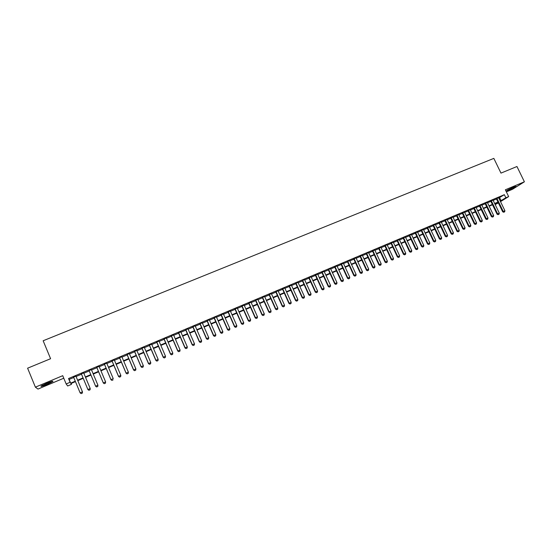 <?xml version="1.0" encoding="UTF-8"?>
<svg xmlns="http://www.w3.org/2000/svg" width="552" height="552" viewBox="0 0 552 552"><rect width="100%" height="100%" fill="white"/><g stroke="black" fill="none" stroke-linecap="round" stroke-linejoin="round"><path stroke-width="0.83" d="M47.424 384.261L52.819 381.591C53.468 380.825 51.357 381.425 46.485 383.392L41.069 386.069C40.441 386.828 42.559 386.221 47.424 384.261M508.792 190.15L516.051 186.424L513.739 187.011L506.467 190.744L508.792 190.15M71.118 383.461L71.484 384.358L67.675 385.972L66.157 383.964L70.104 382.294L70.677 383.15L75.272 381.197M506.37 191.875L512.484 189.302L524.4 181.794L516.955 166.518L500.974 173.107L493.84 158.383L43.153 340.763L50.591 358.717L27.6 368.191L35.39 387.159L37.984 389.077L63.777 378.217M498.394 202.936L495.172 204.557M75.941 376.167L73.595 377.161M83.69 372.897L81.365 373.876M91.411 369.633L89.086 370.62M99.091 366.397L96.766 367.377M106.722 363.175L104.397 364.154M114.319 359.966L111.994 360.946M121.868 356.778L119.542 357.758M129.375 353.611L127.05 354.591M136.848 350.458L134.522 351.438M144.272 347.318L141.947 348.305M151.662 344.207L149.337 345.186M159.01 341.101L156.685 342.081M166.318 338.017L163.992 338.997M173.583 334.947L171.258 335.933M180.814 331.897L178.489 332.877M188.004 328.861L185.679 329.841M195.16 325.839L192.834 326.825M202.273 322.837L199.948 323.817M209.346 319.849L207.028 320.836M216.391 316.882L214.066 317.862M223.387 313.922L221.069 314.909M230.357 310.983L228.031 311.963M237.284 308.057L234.959 309.044M244.177 305.152L241.852 306.132M251.029 302.255L248.71 303.234M257.853 299.377L255.528 300.357M264.636 296.514L262.31 297.493M271.384 293.664L269.065 294.644M278.098 290.828L275.779 291.808M284.777 288.013L282.458 288.993M291.421 285.205L289.103 286.184M298.039 282.417L295.713 283.397M304.614 279.636L302.296 280.616M311.155 276.876L308.837 277.856M317.669 274.13L315.351 275.11M324.141 271.391L321.83 272.371M330.586 268.672L328.274 269.652M337.003 265.967L334.684 266.947M343.378 263.276L341.067 264.249M349.726 260.592L347.415 261.572M356.04 257.929L353.728 258.909M362.326 255.279L360.014 256.252M368.577 252.637L366.266 253.616M374.801 250.015L372.49 250.987M380.99 247.399L378.679 248.372M387.152 244.798L384.841 245.771M393.279 242.211L390.975 243.184M399.379 239.637L397.074 240.61M405.451 237.077L403.139 238.05M411.488 234.524L409.184 235.497M417.498 231.985L415.194 232.958M423.474 229.466L421.176 230.439M429.428 226.955L427.124 227.921M435.349 224.45L433.051 225.423M441.241 221.966L438.943 222.932M447.106 219.489L444.808 220.462M452.944 217.026L450.646 217.992M458.753 214.576L456.456 215.542M464.536 212.134L462.238 213.1M470.283 209.705L467.992 210.671M476.01 207.29L473.719 208.256M481.71 204.882L479.419 205.848M487.381 202.487L485.091 203.453M493.026 200.107L490.735 201.073M498.78 198.016L504.349 194.683L68.545 378.534L69.138 379.438L73.733 377.499M76.079 376.505L81.51 374.215M83.835 373.235L89.231 370.958M91.556 369.971L96.904 367.715M99.229 366.735L104.542 364.492M106.867 363.506L112.132 361.284M114.457 360.304L119.687 358.096M122.006 357.116L127.195 354.922M129.52 353.942L134.66 351.769M136.986 350.789L142.092 348.636M144.417 347.65L149.475 345.517M151.8 344.531L156.823 342.412M159.148 341.433L164.13 339.328M166.456 338.341L171.403 336.258M173.728 335.278L178.634 333.208M180.959 332.221L185.824 330.165M188.149 329.185L192.972 327.15M195.298 326.163L200.086 324.141M202.411 323.161L207.166 321.154M209.491 320.174L214.204 318.18M216.529 317.2L221.207 315.226M223.532 314.247L228.169 312.287M230.494 311.307L235.097 309.361M237.422 308.382L241.99 306.45M244.315 305.47L248.848 303.552M251.174 302.572L255.666 300.674M257.991 299.695L262.455 297.811M264.774 296.831L269.203 294.961M271.522 293.981L275.917 292.125M278.243 291.145L282.596 289.303M284.922 288.323L289.241 286.495M291.566 285.515L295.858 283.707M298.177 282.727L302.434 280.927M304.752 279.947L308.975 278.167M311.293 277.187L315.489 275.413M317.807 274.434L321.968 272.681M324.286 271.701L328.412 269.956M330.731 268.976L334.822 267.251M337.141 266.271L341.205 264.553M343.517 263.58L347.553 261.876M349.864 260.896L353.866 259.205M356.185 258.232L360.152 256.556M362.464 255.576L366.404 253.913M368.715 252.94L372.628 251.284M374.939 250.311L378.817 248.669M381.128 247.696L384.979 246.068M387.29 245.095L391.113 243.48M393.417 242.507L397.212 240.907M399.517 239.934L403.277 238.34M405.589 237.367L409.322 235.794M411.626 234.821L415.332 233.254M417.636 232.282L421.314 230.729M423.612 229.756L427.262 228.217M429.566 227.245L433.189 225.713M435.487 224.74L439.082 223.229M441.379 222.256L444.946 220.752M447.244 219.779L450.784 218.281M453.082 217.315L456.594 215.832M458.891 214.859L462.376 213.389M464.674 212.417L468.13 210.961M470.421 209.988L473.857 208.539M476.148 207.573L479.557 206.137M481.848 205.165L485.229 203.743M487.519 202.77L490.873 201.356M493.164 200.39L496.489 198.982M498.642 197.733L496.351 198.699M66.157 383.964L62.728 375.684L35.39 387.159M68.545 378.534L70.104 382.294M504.349 194.683L505.846 197.788L508.654 196.595L500.519 201.625M524.4 181.794L505.356 189.791L508.654 196.595M75.451 381.625L70.939 383.536L71.484 384.358M498.139 202.405L494.813 203.812M492.522 204.785L489.169 206.207M486.878 207.179L483.497 208.608M481.206 209.581L477.804 211.023M475.507 211.996L472.077 213.452M469.786 214.424L466.33 215.894M464.032 216.867L460.547 218.344M458.25 219.316L454.744 220.807M452.447 221.78L448.907 223.277M446.609 224.25L443.042 225.768M440.744 226.741L437.149 228.266M434.852 229.239L431.229 230.77M428.932 231.75L425.281 233.296M422.977 234.276L419.299 235.828M416.995 236.808L413.296 238.381M410.992 239.354L407.259 240.941M404.947 241.914L401.187 243.508M398.882 244.488L395.094 246.095M392.782 247.075L388.96 248.697M386.655 249.677L382.805 251.305M380.494 252.285L376.616 253.927M374.304 254.907L370.392 256.57M368.087 257.549L364.147 259.219M361.829 260.199L357.862 261.883M355.55 262.862L351.548 264.56M349.237 265.54L345.2 267.251M342.889 268.231L338.825 269.956M336.506 270.935L332.414 272.674M330.096 273.654L325.97 275.407M323.651 276.386L319.491 278.153M317.179 279.133L312.984 280.913M310.666 281.893L306.443 283.687M304.124 284.666L299.867 286.474M297.549 287.454L293.257 289.276M290.938 290.262L286.612 292.091M284.294 293.077L279.933 294.927M277.615 295.906L273.219 297.769M270.901 298.756L266.471 300.633M264.153 301.62L259.688 303.51M257.363 304.49L252.871 306.401M250.546 307.381L246.013 309.306M243.694 310.293L239.119 312.225M236.801 313.212L232.199 315.164M229.873 316.151L225.23 318.118M222.904 319.104L218.233 321.085M215.908 322.071L211.195 324.072M208.87 325.059L204.116 327.067M201.79 328.054L197.002 330.089M194.677 331.069L189.853 333.118M187.528 334.105L182.664 336.168M180.338 337.155L175.432 339.232M173.107 340.218L168.167 342.316M165.841 343.303L160.86 345.414M158.534 346.401L153.511 348.526M151.186 349.513L146.128 351.658M143.803 352.645L138.697 354.805M136.372 355.792L131.231 357.972M128.906 358.959L123.724 361.16M121.399 362.147L116.168 364.361M113.85 365.348L108.578 367.577M106.253 368.563L100.947 370.813M98.622 371.8L93.267 374.07M90.949 375.056L85.553 377.34M83.228 378.327L77.797 380.632M495.109 204.433L498.194 202.522M500.257 201.08L505.846 197.788M77.618 380.204L83.048 377.906M85.374 376.919L90.77 374.635M93.095 373.649L98.442 371.379M100.768 370.392L106.081 368.143M108.406 367.156L113.671 364.927M115.996 363.94L121.219 361.726M123.544 360.739L128.726 358.545M131.052 357.558L136.199 355.378M138.524 354.391L143.623 352.231M145.949 351.244L151.013 349.099M153.339 348.112L158.355 345.987M160.68 345L165.662 342.889M167.987 341.902L172.935 339.811M175.26 338.825L180.159 336.748M182.484 335.761L187.349 333.698M189.674 332.711L194.504 330.669M196.829 329.682L201.618 327.653M203.943 326.667L208.69 324.652M211.016 323.665L215.728 321.671M218.054 320.684L222.732 318.704M225.057 317.717L229.694 315.751M232.019 314.764L236.622 312.818M238.947 311.832L243.515 309.893M245.84 308.913L250.373 306.988M252.692 306.008L257.191 304.097M259.516 303.117L263.973 301.226M266.299 300.24L270.721 298.363M273.047 297.383L277.435 295.52M279.76 294.533L284.114 292.684M286.44 291.704L290.759 289.869M293.084 288.889L297.369 287.068M299.695 286.088L303.952 284.28M306.27 283.3L310.493 281.506M312.811 280.526L317 278.746M319.318 277.766L323.479 276.007M325.797 275.02L329.923 273.274M332.242 272.295L336.334 270.556M338.652 269.576L342.716 267.851M345.028 266.871L349.057 265.16M351.376 264.18L355.378 262.483M357.689 261.503L361.657 259.82M363.968 258.84L367.908 257.17M370.219 256.19L374.132 254.534M376.443 253.554L380.321 251.912M382.633 250.932L386.483 249.304M388.787 248.324L392.61 246.703M394.921 245.73L398.71 244.122M401.014 243.142L404.775 241.548M407.086 240.568L410.819 238.988M413.124 238.009L416.829 236.442M419.127 235.462L422.804 233.91M425.109 232.93L428.759 231.385M431.057 230.412L434.679 228.873M436.977 227.9L440.572 226.375M442.87 225.402L446.437 223.891M448.735 222.918L452.274 221.421M454.572 220.441L458.084 218.958M460.375 217.985L463.859 216.508M466.157 215.535L469.614 214.066M471.912 213.093L475.341 211.644M477.632 210.671L481.04 209.229M483.331 208.256L486.705 206.821M488.996 205.855L492.349 204.433M494.64 203.46L497.966 202.053M499.629 197.657L501.106 200.721M69.138 379.438L70.677 383.15M503.803 212.203L504.638 211.844L503.803 212.203L503.231 211.437L502.658 211.775L496.289 198.568M498.573 197.602L504.907 210.719L503.231 211.437L496.897 198.313M504.638 211.844L504.907 210.719M502.658 211.775L503.707 212.258M514.402 186.742L507.833 189.881M507.405 190.123L514.864 186.562M51.391 381.556L42.214 385.379M46.009 383.592L47.465 382.984M41.724 385.648L51.922 381.404M498.187 214.611L499.029 214.252L498.187 214.611L497.607 213.845L497.048 214.183L490.666 200.935M492.957 199.969L499.298 213.12L497.607 213.845L491.266 200.686M499.029 214.252L499.298 213.12M497.048 214.183L498.09 214.666M492.543 217.033L493.391 216.667L492.543 217.033L491.963 216.267L491.404 216.598L485.022 203.322M487.312 202.349L493.661 215.542L491.963 216.267L485.615 203.067M493.391 216.667L493.661 215.542M491.404 216.598L492.453 217.088M486.878 219.468L487.726 219.103L486.878 219.468L486.291 218.702L485.739 219.027L479.35 205.717M481.641 204.744L487.996 217.971L486.291 218.702L479.936 205.468M487.726 219.103L487.996 217.971M485.739 219.027L486.781 219.523M481.178 221.911L482.034 221.545L481.178 221.911L480.585 221.145L480.047 221.469L473.651 208.118M475.948 207.152L482.303 220.414L480.585 221.145L474.23 207.876M482.034 221.545L482.303 220.414M480.047 221.469L481.089 221.966M475.458 224.367L476.314 223.995L475.458 224.367L474.858 223.601L474.327 223.926L467.923 210.533M470.221 209.567L476.583 222.863L474.858 223.601L468.496 210.291M476.314 223.995L476.583 222.863M474.327 223.926L475.369 224.422M469.704 226.837L470.573 226.465L469.704 226.837L469.103 226.072L468.572 226.389L462.169 212.962M464.467 211.996L470.835 225.326L469.103 226.072L462.735 212.727M470.573 226.465L470.835 225.326M468.572 226.389L469.621 226.886M463.928 229.315L464.798 228.942L463.928 229.315L463.321 228.549L462.797 228.866L456.387 215.404M458.684 214.438L465.06 227.803L463.321 228.549L456.946 215.17M464.798 228.942L465.06 227.803M462.797 228.866L463.839 229.37M458.119 231.805L458.995 231.433L458.119 231.805L457.504 231.04L456.994 231.357L450.577 217.854M452.881 216.888L459.257 230.294L457.504 231.04L451.129 217.626M458.995 231.433L459.257 230.294M456.994 231.357L458.036 231.861M452.288 234.31L453.164 233.938L452.288 234.31L451.667 233.544L451.163 233.855L444.739 220.317M447.044 219.351L453.42 232.792L451.667 233.544L445.285 220.089M453.164 233.938L453.42 232.792M451.163 233.855L452.198 234.365M446.423 236.829L447.306 236.449L446.423 236.829L445.802 236.063L445.298 236.366L438.874 222.794M441.179 221.828L447.562 235.304L445.802 236.063L439.413 222.573M447.306 236.449L447.562 235.304M445.298 236.366L446.34 236.877M440.531 239.354L441.421 238.975L440.531 239.354L439.903 238.588L439.413 238.892L432.982 225.285M435.286 224.312L441.676 237.829L439.903 238.588L433.513 225.064M441.421 238.975L441.676 237.829M439.413 238.892L440.448 239.409M434.61 241.893L435.5 241.514L434.61 241.893L433.976 241.127L433.492 241.431L427.062 227.783M429.359 226.81L435.756 240.368L433.976 241.127L427.579 227.562M435.5 241.514L435.756 240.368M433.492 241.431L434.527 241.948M428.662 244.446L429.559 244.067L428.662 244.446L428.021 243.68L427.545 243.984L421.107 230.294M423.412 229.321L429.808 242.914L428.021 243.68L421.618 230.08M429.559 244.067L429.808 242.914M427.545 243.984L428.58 244.501M422.687 247.013L423.584 246.627L422.687 247.013L422.038 246.247L421.569 246.544L415.125 232.82M417.429 231.847L423.832 245.481L422.038 246.247L415.628 232.606M423.584 246.627L423.832 245.481M421.569 246.544L422.604 247.061M416.677 249.594L417.581 249.207L416.677 249.594L416.022 248.828L415.566 249.118L409.115 235.359M411.419 234.386L417.829 248.055L416.022 248.828L409.612 235.145M417.581 249.207L417.829 248.055M415.566 249.118L416.601 249.642M410.64 252.188L411.544 251.795L410.64 252.188L409.977 251.415L409.529 251.705L403.077 237.905M405.382 236.932L411.799 250.642L409.977 251.415L403.56 237.698M411.544 251.795L411.799 250.642M409.529 251.705L410.564 252.23M404.575 254.789L405.485 254.396L404.575 254.789L403.905 254.023L403.464 254.306L397.005 240.465M399.31 239.492L405.734 253.237L403.905 254.023L397.488 240.265M405.485 254.396L405.734 253.237M403.464 254.306L404.499 254.838M398.475 257.404L399.393 257.011L398.475 257.404L397.806 256.639L397.371 256.921L390.906 243.046M393.21 242.066L399.634 255.852L397.806 256.639L391.375 242.845M399.393 257.011L399.634 255.852M397.371 256.921L398.399 257.453M392.348 260.033L393.265 259.64L392.348 260.033L391.672 259.267L391.244 259.55L384.772 245.633M387.083 244.653L393.514 258.481L391.672 259.267L385.241 245.433M393.265 259.64L393.514 258.481M391.244 259.55L392.272 260.082M386.186 262.676L387.111 262.283L386.186 262.676L385.503 261.91L385.089 262.186L378.617 248.227M380.921 247.255L387.359 261.117L385.503 261.91L379.072 248.034M387.111 262.283L387.359 261.117M385.089 262.186L386.117 262.724M379.997 265.333L380.928 264.932L379.997 265.333L379.307 264.567L378.9 264.843L372.421 250.843M374.732 249.87L381.17 263.766L379.307 264.567L372.869 250.656M380.928 264.932L381.17 263.766M378.9 264.843L379.928 265.381M373.78 268.003L374.711 267.603L373.78 268.003L373.083 267.237L372.683 267.506L366.204 253.471M368.515 252.492L374.953 266.437L373.083 267.237L366.638 253.285M374.711 267.603L374.953 266.437M372.683 267.506L373.711 268.051M367.528 270.687L368.467 270.28L367.528 270.687L366.825 269.921L366.431 270.183L359.945 256.107M362.257 255.134L368.708 269.114L366.825 269.921L360.38 255.928M368.467 270.28L368.708 269.114M366.431 270.183L367.459 270.728M361.243 273.385L362.188 272.978L361.243 273.385L360.539 272.619L360.152 272.874L353.659 258.764M355.978 257.784L362.429 271.805L360.539 272.619L354.087 258.584M362.188 272.978L362.429 271.805M360.152 272.874L361.18 273.426M354.929 276.09L355.881 275.683L354.929 276.09L354.218 275.324L353.839 275.586L347.346 261.427M349.657 260.447L356.116 274.51L354.218 275.324L347.76 261.255M355.881 275.683L356.116 274.51M353.839 275.586L354.867 276.138M348.588 278.815L349.54 278.408L348.588 278.815L347.863 278.049L347.498 278.305L340.998 264.104M343.316 263.132L349.775 277.228L347.863 278.049L341.405 263.932M349.54 278.408L349.775 277.228M347.498 278.305L348.526 278.857M342.205 281.554L343.165 281.14L342.205 281.554L341.481 280.789L341.122 281.037L334.615 266.795M336.934 265.822L343.399 279.967L341.481 280.789L335.016 266.63M343.165 281.14L343.399 279.967M341.122 281.037L342.15 281.596M335.795 284.308L336.761 283.894L335.795 284.308L335.064 283.542L334.712 283.783L328.205 269.507M330.524 268.527L336.989 282.714L335.064 283.542L328.592 269.341M336.761 283.894L336.989 282.714M334.712 283.783L335.74 284.349M329.351 287.068L330.324 286.654L329.351 287.068L328.612 286.302L328.274 286.55L321.761 272.226M324.079 271.246L330.551 285.474L328.612 286.302L322.14 272.067M330.324 286.654L330.551 285.474M328.274 286.55L329.296 287.109M322.879 289.848L323.851 289.434L322.879 289.848L322.126 289.082L321.802 289.324L315.282 274.958M317.6 273.978L324.079 288.248L322.126 289.082L315.647 274.806M323.851 289.434L324.079 288.248M321.802 289.324L322.823 289.89M316.365 292.643L317.345 292.222L316.365 292.643L315.613 291.877L315.295 292.111L308.768 277.704M311.087 276.731L317.572 291.035L315.613 291.877L309.127 277.559M317.345 292.222L317.572 291.035M315.295 292.111L316.31 292.684M309.824 295.451L310.81 295.03L309.824 295.451L309.065 294.685L308.754 294.92L302.227 280.471M304.545 279.491L311.031 293.843L309.065 294.685L302.579 280.319M310.81 295.03L311.031 293.843M308.754 294.92L309.769 295.492M303.248 298.273L304.235 297.852L303.248 298.273L302.179 297.735L295.651 283.245M297.97 282.265L304.462 296.659L302.482 297.507L295.989 283.1M304.235 297.852L304.462 296.659M302.179 297.735L303.2 298.315M296.638 301.109L297.632 300.681L296.638 301.109L295.568 300.571L289.034 286.039M291.359 285.06L297.852 299.494L295.865 300.343L289.365 285.895M297.632 300.681L297.852 299.494M295.568 300.571L296.59 301.15M289.993 303.966L290.994 303.531L289.993 303.966L288.931 303.421L282.389 288.841M284.715 287.861L291.208 302.337L289.213 303.2L282.714 288.703M290.994 303.531L291.208 302.337M288.931 303.421L289.945 304M283.314 306.829L284.315 306.401L283.314 306.829L282.251 306.277L275.71 291.663M278.035 290.683L284.535 305.201L282.527 306.063L276.021 291.532M284.315 306.401L284.535 305.201M282.251 306.277L283.266 306.864M276.6 309.713L277.608 309.279L276.6 309.713L275.545 309.154L268.996 294.492M271.315 293.512L277.822 308.078L275.807 308.947L269.3 294.368M277.608 309.279L277.822 308.078M275.545 309.154L276.552 309.748M269.852 312.604L270.866 312.17L269.852 312.604L268.796 312.052L262.248 297.342M264.567 296.362L271.08 310.969L269.052 311.839L262.538 297.224M270.866 312.17L271.08 310.969M268.796 312.052L269.811 312.639M263.069 315.516L264.084 315.082L263.069 315.516L262.014 314.957L255.459 300.205M257.784 299.225L264.298 313.881L262.255 314.75L255.742 300.088M264.084 315.082L264.298 313.881M262.014 314.957L263.028 315.551M256.245 318.449L257.273 318.007L256.245 318.449L255.196 317.883L248.642 303.082M250.967 302.103L257.48 316.8L255.431 317.683L248.911 302.972M257.273 318.007L257.48 316.8M255.196 317.883L256.204 318.476M249.394 321.388L250.422 320.947L249.394 321.388L248.345 320.815L241.783 305.98M244.108 305.001L250.629 319.739L248.566 320.622L242.045 305.87M250.422 320.947L250.629 319.739M248.345 320.815L249.352 321.423M242.5 324.348L243.535 323.9L242.5 324.348L241.459 323.776L234.89 308.885M237.215 307.906L243.742 322.692L241.666 323.582L235.138 308.782M243.535 323.9L243.742 322.692M241.459 323.776L242.466 324.376M235.573 327.322L236.615 326.874L235.573 327.322L234.531 326.743L227.962 311.811M230.287 310.831L236.815 325.659L234.731 326.556L228.204 311.714M236.615 326.874L236.815 325.659M234.531 326.743L235.538 327.35M228.604 330.31L229.653 329.861L228.604 330.31L227.569 329.723L221 314.75M223.325 313.771L229.86 328.647L227.762 329.544L221.228 314.654M229.653 329.861L229.86 328.647M227.569 329.723L228.576 330.337M221.607 333.311L222.656 332.863L221.607 333.311L220.572 332.725L213.997 317.71M216.322 316.724L222.856 331.648L220.752 332.545L214.21 317.614M222.656 332.863L222.856 331.648M220.572 332.725L221.573 333.346M214.562 336.334L215.625 335.878L214.562 336.334L213.534 335.747L206.959 320.677M209.284 319.698L215.825 334.664L213.707 335.568L207.166 320.595M215.625 335.878L215.825 334.664M213.534 335.747L214.535 336.361M207.49 339.37L208.552 338.914L207.49 339.37L206.462 338.776L199.879 323.665M202.204 322.685L208.753 337.693L206.62 338.611L200.072 323.582M208.552 338.914L208.753 337.693M206.462 338.776L207.462 339.397M200.376 342.426L201.445 341.964L200.376 342.426L199.355 341.826L192.765 326.667M195.091 325.687L201.639 340.743L199.5 341.66L192.952 326.591M201.445 341.964L201.639 340.743M199.355 341.826L200.348 342.454M193.221 345.497L194.297 345.034L193.221 345.497L192.206 344.89L185.61 329.689M187.935 328.702L194.49 343.806L192.337 344.731L185.782 329.613M194.297 345.034L194.49 343.806M192.206 344.89L193.2 345.517M186.031 348.581L187.114 348.119L186.031 348.581L185.017 347.974L178.42 332.725M180.745 331.738L187.3 346.891L185.141 347.815L178.586 332.656M187.114 348.119L187.3 346.891M185.017 347.974L186.01 348.609M178.8 351.686L179.89 351.217L178.8 351.686L177.792 351.072L171.196 335.775M173.521 334.795L180.076 349.989L177.903 350.92L171.341 335.713M179.89 351.217L180.076 349.989M177.792 351.072L178.779 351.707M171.534 354.805L172.624 354.336L171.534 354.805L170.527 354.191L163.923 338.838M166.249 337.858L172.81 353.101L170.623 354.039L164.061 338.783M172.624 354.336L172.81 353.101M170.527 354.191L171.513 354.826M164.22 357.938L165.324 357.468L164.22 357.938L163.219 357.316L156.616 341.923M158.941 340.943L165.503 356.233L163.309 357.178L156.74 341.874M165.324 357.468L165.503 356.233M163.219 357.316L164.206 357.965M156.871 361.091L157.969 360.642L156.871 361.091L155.871 360.47L149.268 345.028M151.593 344.048L158.162 359.387L155.947 360.332L149.385 344.979M157.969 360.642L158.162 359.387M155.871 360.47L156.858 361.118M149.488 364.265L150.586 363.809L149.488 364.265L148.488 363.637L141.878 348.146M144.203 347.16L150.779 362.554L148.55 363.506L141.981 348.105M150.586 363.809L150.779 362.554M148.488 363.637L149.475 364.286M142.057 367.453L143.175 366.976L142.057 367.453L141.064 366.818L134.453 351.279M136.779 350.299L143.354 365.734L141.119 366.694L134.543 351.244M143.175 366.976L143.354 365.734M141.064 366.818L142.05 367.473M133.598 370.019L134.578 370.682L135.709 370.178L134.584 370.661L133.598 370.019L126.981 354.432M129.306 353.452L135.889 368.936L133.639 369.895L127.063 354.398M135.709 370.178L135.889 368.936M127.077 373.883L128.202 373.4L127.077 373.883L126.091 373.242L119.474 357.599M121.799 356.62L128.381 372.151L126.118 373.124L119.536 357.572M128.202 373.4L128.381 372.151M126.091 373.242L127.07 373.904M119.522 377.126L120.66 376.637L119.522 377.126L118.542 376.478L111.925 360.787M114.25 359.807L120.833 375.388L118.556 376.361L111.973 360.767M120.66 376.637L120.833 375.388M118.542 376.478L119.522 377.14M110.952 379.728L111.932 380.397L113.07 379.893L111.932 380.383L110.952 379.728L104.328 363.989M106.653 363.009L113.243 378.644L110.952 379.624L104.369 363.975M103.321 383.005L104.293 383.674L105.439 383.164L104.293 383.661L103.321 383.005L96.697 367.211M99.022 366.231L105.611 381.915L103.307 382.902L96.724 367.204M105.439 383.164L105.611 381.915L105.446 383.185M96.614 386.952L97.773 386.476L96.614 386.952L95.648 386.29L89.017 370.454M91.342 369.474L97.932 385.206L95.62 386.2L89.031 370.447M97.773 386.476L97.932 385.206L97.773 386.476M95.648 386.29L96.621 386.973M88.9 390.285L90.059 389.788L88.9 390.285L87.934 389.602L81.303 373.711M90.059 389.788L90.217 388.518L90.059 389.788M83.621 372.731L90.217 388.518L87.892 389.512L88.893 390.271M82.296 393.1L82.503 391.927L75.872 376.002L82.455 391.844L80.116 392.845L81.137 393.617L82.303 393.114L81.13 393.604L80.116 392.845L73.526 376.995M82.503 391.927L82.303 393.114"/></g></svg>
